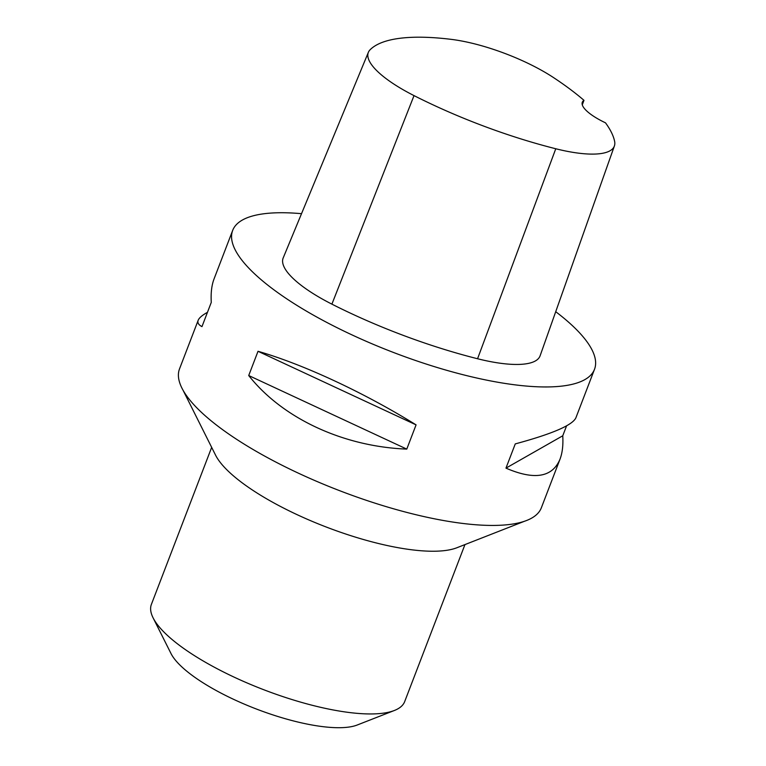 <?xml version="1.0" encoding="UTF-8"?>
<svg xmlns="http://www.w3.org/2000/svg" width="766" height="766" viewBox="0 0 766 766"><rect width="100%" height="100%" fill="white"/><g stroke="black" fill="none" stroke-linecap="round" stroke-linejoin="round"><path stroke-width="1.15" d="M566.572 425.858L562.761 435.777C563.307 445.142 562.388 452.955 560.003 459.198L541.361 507.772A193.788 56.339 -159 0 1 438.047 519.511A193.788 56.339 -159 0 1 254.551 450.36A193.788 56.339 -159 0 1 179.522 368.877L198.174 320.303C199.122 317.88 202.214 315.219 207.462 312.317M555.714 311.695A193.788 56.339 -159 0 1 594.512 369.289A193.788 56.339 -159 0 1 491.197 381.028A193.788 56.339 -159 0 1 307.712 311.877A193.788 56.339 -159 0 1 232.682 230.394A193.788 56.339 -159 0 1 301.517 213.685M232.682 230.394L214.04 278.968C211.655 285.22 210.736 293.024 211.272 302.388L201.975 326.622C198.528 324.832 197.255 322.725 198.174 320.303M560.003 459.198C552.372 477.41 534.352 480.387 505.962 468.131L515.269 443.897C552.2 433.91 572.394 425.226 575.869 417.863L594.512 369.289M248.72 375.531L258.018 351.297C303.183 364.252 363.984 392.546 416.072 424.871L406.775 449.106C343.225 446.616 282.434 418.322 248.72 375.531L406.775 449.106M583.979 100.327A38.76 11.27 -159 0 0 582.304 102.242A38.76 11.27 -159 0 0 605.494 122.828A211.196 61.395 -159 0 1 614.6 141.25A87.18 25.345 -159 0 1 614.389 145.98L540.107 355.788A93.021 27.04 -159 0 1 477.563 358.747A217.046 63.099 -159 0 1 331.898 304.14A93.021 27.04 -159 0 1 283.2 257.912L368.379 52.299A87.18 25.345 -159 0 1 370.17 49.685A211.196 61.395 -159 0 1 451.164 39.353A87.18 25.345 -159 0 1 553.847 77.797A211.196 61.395 -159 0 1 583.979 100.327L582.284 104.837M614.389 145.98A87.18 25.345 -159 0 1 555.771 148.757A211.196 61.395 -159 0 1 414.023 95.616A87.18 25.345 -159 0 1 368.379 52.299M562.761 435.777L505.962 468.131M416.072 424.871L258.018 351.297M183.007 390.143L215.543 455.109A135.649 39.43 21 0 0 326.373 527.075A135.649 39.43 21 0 0 456.89 547.747L524.538 521.244M211.665 447.363L151.4 604.364A135.649 39.43 21 0 0 153.095 617.846L171.019 653.57A104.645 30.42 21 0 0 256.514 709.067A104.645 30.42 21 0 0 357.176 725.029L394.404 710.475A135.649 39.43 21 0 0 404.687 701.589L464.952 544.588M153.095 617.846A135.649 39.43 21 0 0 263.916 689.793A135.649 39.43 21 0 0 394.404 710.475M555.771 148.757L477.563 358.747M414.023 95.616L331.898 304.14"/></g></svg>
